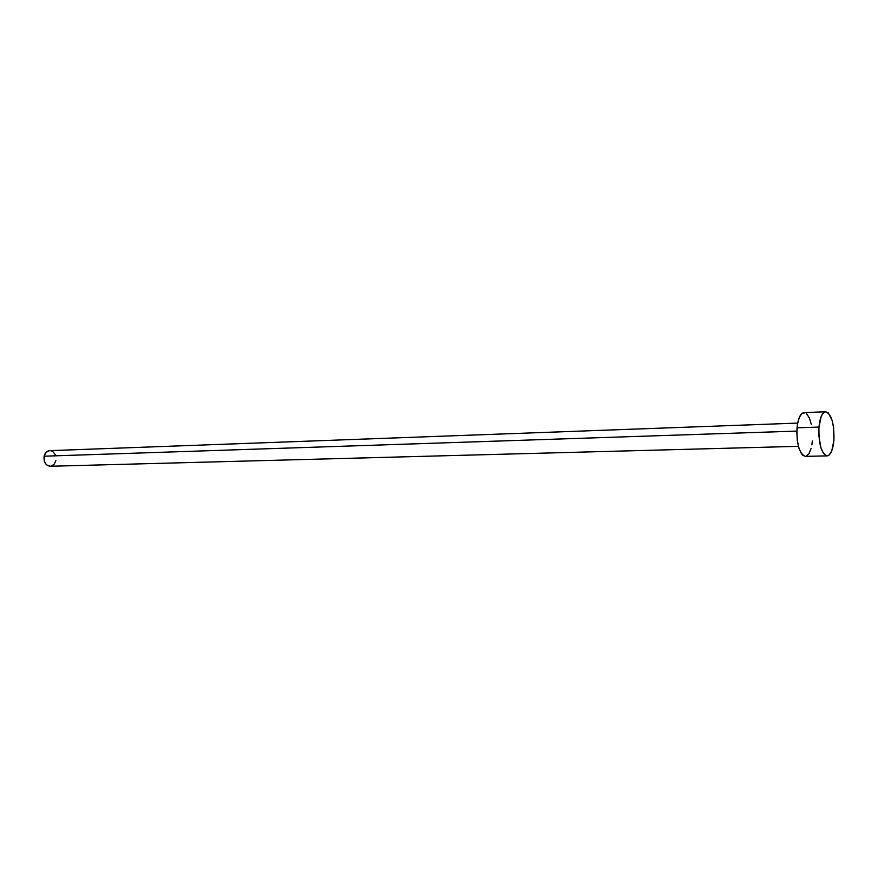 <?xml version="1.0" encoding="UTF-8"?>
<svg xmlns="http://www.w3.org/2000/svg" width="878" height="878" viewBox="0 0 878 878"><rect width="100%" height="100%" fill="white"/><g stroke="black" fill="none" stroke-linecap="round" stroke-linejoin="round"><path stroke-width="1.32" d="M796.84 431.087L44.13 456.198C43.571 462.113 45.601 465.472 50.244 466.262L47.247 465.362L45.371 463.43L44.196 460.741L44.13 456.198L796.84 431.087M825.671 411.738L803.952 412.638C800.385 413.308 798.069 418.378 797.026 427.827L818.965 427.059L797.026 427.827C796.587 444.444 799.353 453.948 805.345 456.362L827.109 455.88C821.259 453.443 818.548 443.84 818.965 427.059C819.975 417.522 822.214 412.419 825.704 411.738C831.587 414.186 834.319 423.734 833.913 440.394C832.937 450.019 830.665 455.188 827.109 455.88M805.378 456.362L802.975 455.419L801.504 453.772L798.98 448.296L797.323 440.668L796.818 432.064L797.531 423.854L799.364 417.302L801.998 413.428L805.027 412.803M806.553 413.736L809.318 417.895L811.382 424.524M812.348 441.008L811.854 444.916M811.107 448.438L808.901 453.794L806.048 456.264M833.913 440.394L831.74 450.908L829.238 454.936L827.8 455.781L826.297 455.781L823.366 453.267L820.886 447.736L818.867 435.729L818.965 427.059L821.226 416.446L822.434 414.109L825.254 411.793L828.239 412.847L832.048 420.145L833.606 427.729L833.913 440.394M797.674 423.086L49.739 450.655C46.94 450.952 45.063 452.796 44.13 456.198L46.073 452.411L49.333 450.688M50.54 450.688L52.823 451.577L55.369 454.782M55.896 460.698L53.997 464.462L50.748 466.218M798.409 446.331L50.244 466.262"/></g></svg>
